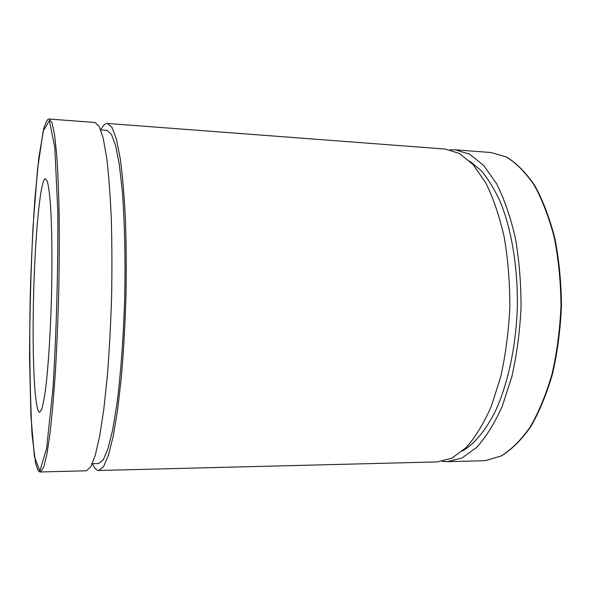 <?xml version="1.0" encoding="UTF-8"?>
<svg xmlns="http://www.w3.org/2000/svg" width="591" height="591" viewBox="0 0 591 591"><rect width="100%" height="100%" fill="white"/><g stroke="black" fill="none" stroke-linecap="round" stroke-linejoin="round"><path stroke-width="0.89" d="M450.128 149.826L455.203 149.811L469.675 154.221L483.682 165.436L496.462 183.491C504.175 198.775 510.454 216.882 515.315 237.818C519.164 259.981 521.07 283.207 521.048 307.49C519.851 331.75 516.77 354.851 511.821 376.792L502.261 406.224C494.571 423.355 486.009 437.111 476.575 447.49L462.022 457.988L447.35 461.66L442.282 461.394M49.341 119.035L95.033 122.5L99.251 126.526L103.218 138.264L106.698 157.849C108.714 174.677 110.244 194.845 111.293 218.338C112.002 243.322 112.105 269.599 111.588 297.177C110.709 324.747 109.291 350.995 107.326 375.906L103.809 409.223L99.687 436.084L95.225 455.476L90.674 466.993L86.256 470.805L40.454 471.965L43.823 466.942L46.888 454.309L49.947 433.89C51.942 416.544 53.751 395.933 55.369 372.071C56.839 346.777 57.955 320.278 58.731 292.567C59.27 264.916 59.403 238.653 59.13 213.779C58.635 190.413 57.792 170.415 56.618 153.771L54.52 134.438L52.045 122.913L49.341 119.035L48.528 119.131C47.435 119.153 45.839 122.3 43.756 128.572L38.836 157.708L35.009 197.268C32.897 227.535 31.316 259.671 30.274 293.683C29.247 342.765 29.838 389.742 32.04 434.607L35.541 463.056L37.92 470.185C39.553 471.84 40.395 472.431 40.454 471.965M33.222 316.141C33.813 251.219 39.663 178.253 45.522 178.667L47.339 181.393C48.484 185.788 49.481 192.925 50.338 202.824C51.897 224.72 52.377 259.146 51.513 295.67C50.538 332.186 48.322 366.538 45.662 388.339C44.31 398.171 42.958 405.256 41.592 409.585L39.641 412.215C35.091 412.333 32.586 367.203 33.222 316.141M100.736 129.894L106.971 130.352L111.411 134.246L115.592 145.541L119.279 164.342L122.234 190.243C124.612 220.443 125.514 258.023 124.701 297.509C123.526 336.988 120.734 374.472 116.833 404.517L112.586 430.233L107.954 448.828L103.203 459.894L98.579 463.558L92.329 463.706M100.832 129.902C103.004 125.499 105.205 123.349 107.451 123.445L112.061 127.486L116.42 139.203L120.261 158.743C122.507 175.52 124.221 195.614 125.425 219.025C126.26 243.906 126.43 270.08 125.935 297.539C125.041 324.998 123.556 351.128 121.473 375.935L117.712 409.112L113.28 435.877L108.456 455.196L103.521 466.683L98.704 470.488C96.466 470.466 94.368 468.205 92.425 463.706M107.451 123.445L445.186 149.058L459.406 153.453L473.162 164.682L485.728 182.782C493.3 198.111 499.469 216.276 504.241 237.286C508.009 259.523 509.878 282.838 509.841 307.209C508.652 331.558 505.615 354.748 500.725 376.77L491.313 406.305C483.741 423.496 475.312 437.296 466.033 447.712L451.731 458.239L437.303 461.911L98.704 470.488M469.771 161.195L481.044 170.504C488.255 178.977 494.807 189.748 500.71 202.824C511.799 230.667 517.989 268.351 517.347 307.401C516.024 346.429 507.942 383.758 495.465 411.011C485.758 430.47 474.366 443.989 462.472 451.029M485.595 460.611L483.165 460.751L485.639 460.611L501.249 455.949C511.636 449.648 521.447 439.926 530.688 426.776C539.376 411.735 546.682 394.005 552.6 373.571C557.512 351.963 560.46 329.335 561.45 305.695C561.228 282.077 559.012 259.53 554.809 238.07C549.564 217.813 542.863 200.275 534.7 185.463C525.924 172.535 516.468 163.02 506.332 156.918L490.929 152.522L506.11 156.866C516.142 162.917 525.532 172.395 534.279 185.301C542.42 200.105 549.113 217.651 554.351 237.944C558.547 259.442 560.763 282.025 560.985 305.695C559.995 329.379 557.04 352.051 552.127 373.689C546.21 394.153 538.918 411.905 530.245 426.931C521.033 440.066 511.281 449.758 500.998 456.008L485.595 460.611M39.885 470.872L34.396 456.688L30.887 415.377L29.55 357.319C29.705 313.459 30.872 269.843 33.052 226.456L37.469 169.839L43.158 131.091L49.349 120.623L54.778 147.225L57.822 211.755C58.11 271.306 56.507 330.051 53.02 387.977L46.586 448.672L39.885 470.872M447.35 461.66L483.165 460.751M455.203 149.811L490.929 152.522"/></g></svg>
